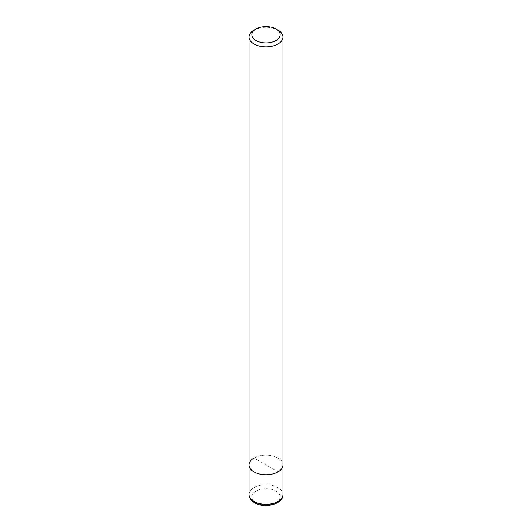 <?xml version="1.0" encoding="UTF-8"?>
<svg xmlns="http://www.w3.org/2000/svg" width="532" height="532" viewBox="0 0 532 532"><rect width="100%" height="100%" fill="white"/><g stroke="black" fill="none" stroke-linecap="round" stroke-linejoin="round"><path stroke-width="0.4" stroke-dasharray="2.66 2" d="M249.023 464.975A16.977 9.802 180 0 1 253.997 458.039A16.977 9.802 180 0 1 272.497 455.917A16.977 9.802 180 0 1 282.977 464.975A16.977 9.802 180 0 0 272.497 455.917A16.977 9.802 180 0 0 253.997 458.039L278.003 471.904M253.997 30.144A16.977 9.802 180 0 1 278.003 30.151M249.023 494.547A16.977 9.802 180 0 1 253.997 487.611A16.977 9.802 180 0 1 278.003 487.611A16.977 9.802 180 0 1 282.977 494.547M276.002 502.634A14.151 8.166 180 0 1 255.998 502.634A14.151 8.166 180 0 1 255.998 491.083A14.151 8.166 180 0 1 276.002 491.083A14.151 8.166 180 0 1 276.002 502.634"/><path stroke-width="0.8" d="M276.002 28.994A14.151 8.166 180 0 1 276.002 40.545A14.151 8.166 180 0 1 255.998 40.545A14.151 8.166 180 0 1 255.998 28.994A14.151 8.166 180 0 1 276.002 28.994L278.003 30.151A16.977 9.802 180 0 1 282.977 37.08L282.977 464.975A16.977 9.802 180 0 1 278.003 471.904A16.977 9.802 180 0 1 259.503 474.025A16.977 9.802 180 0 1 249.023 464.975A16.977 9.802 180 0 1 253.997 458.039M282.977 37.08A16.977 9.802 180 0 1 278.003 44.01A16.977 9.802 180 0 1 259.503 46.138A16.977 9.802 180 0 1 249.023 37.08A16.977 9.802 180 0 1 253.997 30.151A16.977 9.802 180 0 1 253.997 30.144L255.998 28.994L253.997 30.151M282.977 494.547L282.977 464.975A16.977 9.802 180 0 1 278.003 471.904A16.977 9.802 180 0 1 259.503 474.025A16.977 9.802 180 0 1 249.023 464.975L249.023 494.547A16.977 9.802 180 0 0 253.997 501.477A16.977 9.802 180 0 0 278.003 501.477A16.977 9.802 180 0 0 282.977 494.547C283.496 504.289 264.437 508.891 254.582 502.773C251.004 500.678 249.156 497.932 249.023 494.547M249.023 37.08L249.023 464.975"/></g></svg>
